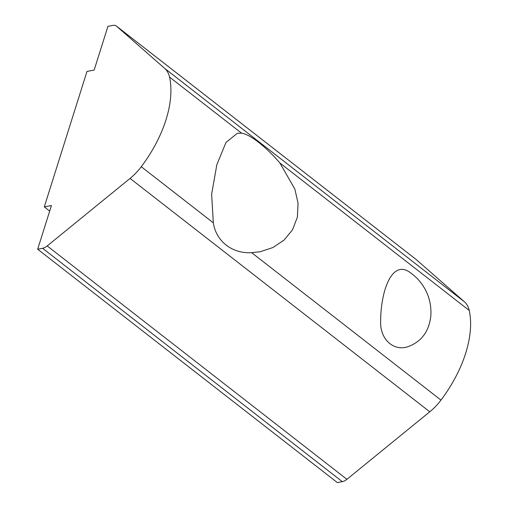 <?xml version="1.0" encoding="UTF-8"?>
<svg xmlns="http://www.w3.org/2000/svg" width="508" height="508" viewBox="0 0 508 508"><rect width="100%" height="100%" fill="white"/><g stroke="black" fill="none" stroke-linecap="round" stroke-linejoin="round"><path stroke-width="0.76" d="M416.046 259.41L116.345 26.035A10.058 5.74 127.9 0 0 112.871 25.4L107.944 26.346L94.158 70.066L86.989 71.444L44.285 206.889L51.454 205.511L37.668 249.225L337.369 482.6L342.297 481.654A10.058 5.74 -52.1 0 0 346.9 479.311L429.774 411.791A40.227 22.955 -52.1 0 0 440.969 400.094A100.559 57.391 -52.1 0 0 469.233 310.445A40.227 22.955 -52.1 0 0 464.445 301.822L416.198 259.531A10.058 5.74 -52.1 0 0 416.046 259.41A10.058 5.74 -52.1 0 0 415.893 259.296M251.651 252.673L260.115 251.765L272.879 247.548L284.055 240.113L292.557 229.749L297.383 217.106L298.056 203.206L294.862 189.109L279.921 163.024C265.887 146.66 249.904 134.214 241.579 133.172L237.319 133.267L225.958 142.507L216.846 164.7L211.639 194.183L213.316 222.821C216.122 241.338 232.112 253.79 251.651 252.673L440.969 400.094M410.864 273.075C391.331 257.639 379.984 293.51 380.67 324.199C381.254 340.22 394.272 351.314 407.772 346.754C421.291 341.859 428.962 331.686 430.778 316.249A48.266 48.266 0 0 0 410.864 273.075M346.9 479.311L47.2 245.936L130.073 178.416A40.227 22.955 127.9 0 0 141.268 166.719A100.559 57.391 127.9 0 0 169.539 77.07A40.227 22.955 127.9 0 0 164.744 68.453L116.497 26.162A10.058 5.74 127.9 0 0 116.345 26.035M47.2 245.936A10.058 5.74 127.9 0 1 42.596 248.279L37.668 249.225M49.695 211.099L44.285 206.889M469.233 310.445L279.921 163.024M429.774 411.791L130.073 178.416M213.316 222.821L141.268 166.719M342.297 481.654L42.596 248.279M416.198 259.531L116.497 26.162M464.445 301.822L164.744 68.453M241.579 133.172L169.539 77.07"/></g></svg>
